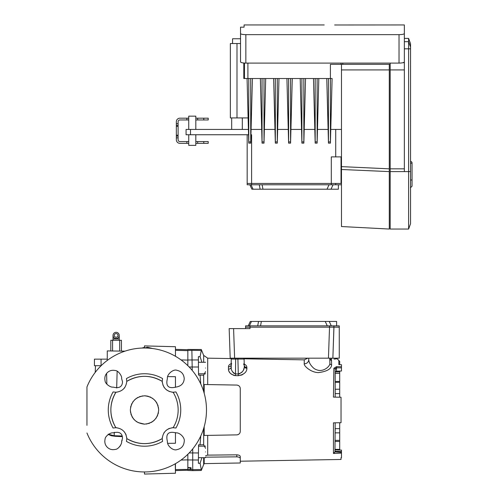 <?xml version="1.0" encoding="UTF-8"?>
<svg xmlns="http://www.w3.org/2000/svg" width="499" height="499" viewBox="0 0 499 499"><rect width="100%" height="100%" fill="white"/><g stroke="black" fill="none" stroke-linecap="round" stroke-linejoin="round"><path stroke-width="0.75" d="M410.54 163.173L412.049 163.173L412.049 186.189L412.049 162.992A1.597 1.597 0 0 0 410.54 161.402M237.487 434.797L236.788 434.879C238.984 434.567 240.144 433.388 240.269 431.342L240.269 388.615C240.144 386.563 238.984 385.384 236.788 385.072L204.185 384.504L204.185 393.224M203.667 391.478L203.667 375.204L205.557 371.618M331.461 358.176L331.479 359.161L329.77 359.161L331.511 360.871C340.923 360.44 340.923 360.44 331.511 360.871L331.617 364.769C331.498 368.861 327.088 371.474 318.387 372.616C310.634 372.404 303.748 365.804 304.228 363.802L304.265 359.854L244.061 358.8M338.777 360.459L339.707 361.338L339.707 364.657M238.297 375.71L241.865 374.974M242.052 374.886L244.498 373.202M245.695 365.037L245.184 364.632M243.724 363.852C245.776 364.707 246.824 365.923 246.874 367.489L246.893 368.287C246.855 372.123 243.974 374.593 238.248 375.71L235.478 375.635C230.862 374.537 228.523 372.373 228.455 369.148L228.48 366.846C228.498 365.349 229.534 364.239 231.592 363.503M231.598 364.064L231.18 364.644A2.657 2.227 0.5 0 1 228.48 366.846L228.455 369.191M228.567 370.146L228.929 371.2M229.147 371.636L229.746 372.56M230.207 373.109L231.205 374.038M231.243 374.063L233.863 375.391M234.287 375.498L235.447 375.635M236.788 385.072L237.487 385.153M238.148 385.371L238.641 385.633M205.557 457.171L236.788 456.847C238.977 456.997 240.138 457.546 240.269 458.494L240.269 462.991L240.269 461.219L341.035 459.46L341.035 457.652L341.478 457.639L341.478 453.111L333.451 453.454L333.451 422.846L341.035 422.715L341.035 397.241L333.451 397.104L333.862 368.274L336.494 366.671L341.478 366.721L341.478 364.7L338.833 364.632L338.833 360.453L337.087 358.731L337.068 358.176M204.185 426.732L204.185 435.452L207.69 435.39L207.69 455.125L236.788 454.832C238.828 454.963 239.988 455.487 240.256 456.404L240.269 458.494M236.788 434.879L204.185 435.452M335.191 440.361L339.707 440.368L339.707 449.998L339.707 449.387L335.191 449.356M341.035 422.715L339.707 422.734L339.707 429.29M335.191 422.815L334.972 451.888L341.478 452.344L341.478 451.47L335.16 451.277M335.191 430.924L335.191 428.647L339.707 428.647L339.707 441.478L335.191 441.447M339.707 373.371L339.707 393.611L335.191 393.649L335.191 397.135L335.191 369.416L336.494 367.807L341.478 367.857L341.478 371.019L336.494 371.181L335.191 371.992L339.707 371.917L339.707 373.371L335.191 373.408M335.191 381.473L339.707 381.417L339.707 382.296L335.191 382.346M205.557 451.926C205.557 444.503 205.557 444.503 205.557 451.926C205.557 459.348 205.557 459.348 205.557 451.926M198.44 364.07L198.465 367.002L198.44 364.07M205.557 368.025C205.557 360.602 205.557 360.602 205.557 368.025C205.557 375.454 205.557 375.454 205.557 368.025M198.477 368.025C198.477 360.602 198.477 360.602 198.477 368.025M245.583 328.604L245.583 327.188L333.95 327.188L250.011 327.188L250.011 325.859L339.264 325.859L339.264 327.188L333.95 327.188C340.898 327.188 340.898 327.188 333.95 327.188L332.87 358.176L339.264 358.176L339.264 327.188M191.123 469.222L190.244 469.359L191.123 469.222L191.123 467.769L187.849 467.8L187.849 469.484C187.849 470.788 187.849 470.788 187.849 469.484L192.72 469.646L192.72 470.632L187.849 470.463M192.234 370.426L191.878 350.304C191.859 348.994 191.859 348.994 191.878 350.304L187.849 350.441C187.849 349.138 187.849 349.138 187.849 350.441L187.849 359.985L187.849 350.441M187.849 365.667L187.849 359.985L198.402 359.947L198.533 374.811M230.526 328.604L233.588 328.604L229.16 328.604L230.195 358.176L332.87 358.176L333.95 325.859M250.011 325.859L245.583 325.859L245.583 327.188L250.011 327.188L250.011 328.604L233.588 328.604L234.617 358.176M187.849 454.283L187.849 467.432L191.123 467.769M190.244 467.519L190.244 469.359L175.455 469.615L175.455 470.582L187.849 470.258M192.72 448.932L192.72 469.646L201.272 469.503L201.272 470.482L192.72 470.632M246.874 367.489A2.657 2.208 -1.5 0 1 244.267 365.349L244.098 359.037A0.886 0.886 0 0 0 243.213 358.176M244.098 359.037L231.23 359.055A0.886 0.886 0 0 1 232.116 358.176M207.69 384.567L207.69 358.163L231.374 358.581A0.886 0.886 0 0 1 231.63 358.319L231.63 358.482M191.878 350.304L201.278 350.466C201.278 349.163 201.278 349.163 201.278 350.466L200.087 356.698L198.377 356.679L198.465 367.002L189.171 367.002M198.377 356.679L198.402 359.947M200.087 356.698L201.908 362.274L200.087 356.698M339.707 378.884L339.707 380.525M339.707 446.586L339.707 448.04M198.477 451.926C198.477 459.348 198.477 459.348 198.477 451.926M203.704 375.204L198.54 375.111L200.043 375.136L200.785 383.999M203.667 375.204L200.043 375.136M189.177 452.942L198.465 452.955L198.377 463.29L200.08 463.272L201.272 469.503M341.478 371.019L339.707 371.081L339.707 371.917M335.191 369.023L335.191 369.416A1.354 1.135 0 0 0 333.862 368.274M335.191 389.27L339.707 389.208M339.707 393.611L339.707 397.216M335.191 432.845L339.707 432.864M331.479 359.161C338.727 358.706 338.727 358.706 331.479 359.161L331.511 360.871M336.413 358.837L335.496 358.962M335.465 358.962L335.016 359.012M334.617 359.049L334.024 359.099M331.617 364.769A1.771 1.609 -1.5 0 1 329.876 363.203L329.745 358.176M329.876 363.203C330.288 365.773 324.861 371.256 318.661 370.377C316.067 369.803 314.164 368.83 312.942 367.451C310.403 365 309 362.436 308.731 359.767L308.744 358.176M243.599 358.27L243.156 358.176M231.262 368.362L231.23 359.055L231.162 367.058C230.968 370.139 232.428 372.416 235.528 373.907L238.291 373.982C242.526 372.535 244.522 369.94 244.285 366.191A2.657 2.164 178.5 0 0 246.893 368.287M228.455 369.148A2.657 2.108 0.5 0 0 231.162 367.058L231.187 363.652M234.337 373.564L233.819 373.227M233.395 372.847L233.058 372.479M232.665 371.955L232.403 371.543M244.285 366.191L244.229 367.301M244.136 367.863L243.562 369.709M242.969 370.869L241.641 372.566M239.851 373.732L238.291 373.982L238.248 375.71M201.908 457.683L200.08 463.272M198.465 452.955L198.54 444.84L203.667 444.752L203.667 428.473M200.779 435.958L200.037 444.815L198.54 444.84M205.557 448.339L203.704 444.752L200.037 444.815M341.478 450.098L335.191 449.867M341.478 451.47L341.478 450.235M308.731 359.767A4.429 4.079 0.5 0 1 304.228 363.802M235.659 358.176L235.478 375.635M341.478 366.721L341.478 367.857M204.185 457.683L204.185 463.621L240.269 462.991M334.636 452.437L334.929 451.969M334.972 451.888L333.451 453.454L335.066 453.435M341.478 453.111L341.478 452.344M207.69 455.125L205.557 455.787M236.857 434.879L237.468 434.804M238.085 434.61L238.641 434.317M323.714 358.176L325.086 358.176M336.607 325.859L336.607 321.431L250.305 321.431L248.24 325.859M331.292 325.859L329.228 321.431L331.292 325.859M328.442 358.176L329.527 327.188L333.95 327.188M324.213 24.95L244.08 24.95L244.08 27.171L240.537 27.171L240.537 33.545C240.817 34.2 242.589 34.568 245.845 34.649L399.032 34.649C402.288 34.568 404.059 34.2 404.346 33.545L404.346 24.95L334.636 24.994M240.537 33.545L240.537 61.913C240.811 62.618 242.583 63.017 245.845 63.105L245.845 34.649M399.032 34.649L399.032 63.105L245.845 63.105M399.032 63.105C402.288 63.017 404.059 62.625 404.346 61.913L404.346 33.545L404.346 38.411L408.606 38.411L410.54 43.719L410.54 171.519L408.606 171.606L408.606 38.411M404.346 24.95L404.346 33.545M402.799 34.319L402.013 34.456M401.084 34.562L400.123 34.624M244.784 34.624L244.08 34.581M335.272 24.987L336.326 24.975M410.552 123.047L410.552 123.633M410.54 125.998L410.552 124.943M410.54 124.413L410.552 117.583M410.552 111.252L410.552 111.982M410.54 115.949L410.552 109.106M410.552 118.525L410.552 118.899M410.552 116.878L410.552 118.169M410.552 119.404L410.552 122.13M410.54 65.556L410.552 60.872M410.54 85.697L410.552 65.781M410.54 117.558L410.552 116.192M410.54 106.256L410.54 91.804M410.54 91.392L410.54 86.714M408.606 229.047L390.174 229.047L390.174 168.837L404.346 168.837L404.346 171.606L408.606 171.606L408.606 229.047L410.54 223.733L410.54 171.519M402.918 62.718L404.346 62.718L404.346 56.836M404.346 62.718L404.346 69.922L390.174 69.922L390.174 63.105M404.346 168.837L404.346 69.922M404.346 171.606L390.174 171.606M390.174 168.837L390.174 69.922M232.565 43.544L232.565 38.766L240.537 38.766M248.77 141.909L248.77 143.157L250.716 143.157L250.735 142.583L250.716 78.518L248.77 78.518L248.77 141.909L250.716 141.909M330.407 132.528L330.407 128.443M250.716 78.518L332.103 78.518L330.425 142.583L330.407 141.909L328.461 141.909L328.448 142.583L326.77 78.518M328.448 142.583L328.461 143.157L330.407 143.157L330.425 142.583M328.461 129.434L328.461 128.443M390.174 64.352L330.407 64.352L330.407 141.909M250.716 117.926L250.716 129.272M262.037 142.583L262.05 143.157L264.002 143.157L264.002 141.909L262.05 141.909L262.037 142.583L260.359 78.518M262.05 129.434L262.05 128.443M264.002 129.434L264.002 128.443M275.317 142.583L275.336 143.157L277.282 143.157L277.282 141.909L275.336 141.909L275.317 142.583L273.639 78.518M275.336 129.434L275.336 128.443M277.282 129.434L277.282 128.443M288.603 142.583L288.615 143.157L290.561 143.157L290.58 142.583L290.561 141.909L288.615 141.909L288.603 142.583L286.925 78.518M288.615 129.434L288.615 128.443M290.561 129.434L290.561 128.443M301.883 142.583L301.895 143.157L303.847 143.157L303.847 141.909L301.895 141.909L301.883 142.583L300.205 78.518M301.895 129.434L301.895 128.443M303.847 129.434L303.847 128.443M315.162 142.583L315.181 143.157L317.127 143.157L317.127 141.909L315.181 141.909L315.162 142.583L313.484 78.518M315.181 129.434L315.181 128.443M317.127 129.434L317.127 128.443M236.994 117.926L230.351 117.926L230.351 43.544L236.994 43.544L236.994 117.926L248.109 117.926M248.752 142.583L247.08 78.518M248.77 78.518L247.903 78.518L247.903 63.105M328.461 141.909L328.461 78.518M252.413 78.518L250.735 142.583M262.05 141.909L262.05 78.518M264.002 141.909L264.002 78.518M265.693 78.518L264.015 142.583M275.336 141.909L275.336 78.518M277.282 141.909L277.282 78.518M278.972 78.518L277.294 142.583M288.615 141.909L288.615 78.518M290.561 141.909L290.561 78.518M292.258 78.518L290.58 142.583M301.895 141.909L301.895 78.518M303.847 141.909L303.847 78.518M305.538 78.518L303.86 142.583M315.181 141.909L315.181 78.518M317.127 141.909L317.127 78.518M318.817 78.518L317.139 142.583M240.537 43.544L236.994 43.544M243.799 63.011L243.799 78.518L247.903 78.518M341.035 64.352L341.035 63.105M341.478 169.498L341.478 226.54L389.289 229.047L389.289 171.606L341.478 169.498L341.478 64.352M389.289 64.352L389.289 168.837L341.478 166.629M389.289 168.837L389.289 171.606M249.831 184.773L251.895 189.202L338.378 189.202L338.378 184.773M330.999 189.202L333.064 184.773L330.999 189.202L328.51 189.202M331.292 183.445L251.602 183.445L331.292 183.445L331.292 156.886L341.035 156.886L341.035 183.445L341.478 183.445L331.292 183.445L331.292 184.773L341.478 184.773M331.292 184.773L251.602 184.773L251.602 183.445L247.173 183.445L247.173 184.773L251.602 184.773M335.721 184.773L335.721 183.445M195.82 116.155L195.82 129.434L195.82 116.155L188.734 116.155L188.734 129.434M188.734 134.749L188.734 145.371L195.82 145.371L195.82 134.749L195.82 145.371M247.173 134.749L247.173 183.445L251.602 183.445L251.602 134.749L250.941 134.749M248.552 134.749L190.506 134.749L190.506 129.434L248.408 129.434M190.506 129.434L186.077 129.434L186.077 134.749L190.506 134.749M335.721 156.886L335.721 129.434L341.478 129.434M251.078 129.434L261.694 129.434M264.358 129.434L274.974 129.434M277.644 129.434L288.254 129.434M290.923 129.434L301.539 129.434M304.203 129.434L314.819 129.434M317.489 129.434L328.099 129.434M330.768 129.434L335.721 129.434M188.734 143.338L188.734 141.566M195.907 141.566L197.679 141.566L197.679 143.338L195.907 143.338M197.679 141.566L208.214 141.566L208.214 143.338L197.679 143.338M203.785 143.338L203.785 141.566M178.112 126.334L178.112 125.449L176.34 125.449L176.34 136.077L178.112 136.077L178.112 126.334L176.34 126.334M188.647 143.338L186.876 143.338L186.876 141.566L188.647 141.566M178.112 136.077L178.112 137.849L176.34 137.849L176.34 139.795A3.543 3.543 0 0 0 179.883 143.338L186.876 143.338M186.876 141.566L179.883 141.566A1.771 1.771 0 0 1 178.112 139.795L178.112 137.849M176.34 125.449L178.112 125.449L178.112 121.731A1.771 1.771 0 0 1 179.883 119.96L186.876 119.96L186.876 118.188L179.883 118.188A3.543 3.543 0 0 0 176.34 121.731L176.34 125.449M176.34 137.849L176.34 136.077M176.34 123.677L178.112 123.677M188.734 119.96L188.647 118.188L186.876 118.188M203.785 118.188L208.214 118.188L208.214 119.96L203.785 119.96L203.785 118.188L195.907 118.188M203.785 119.96L197.679 119.96L197.679 118.188M197.679 119.96L195.907 119.96M188.647 119.96L186.876 119.96M101.072 359.149L94.436 359.149L94.436 365.705L101.072 365.705L101.072 359.149L107.273 359.149M113.03 340.293L113.03 338.964L119.23 338.964L119.23 340.293M116.13 338.522A3.1 3.1 0 0 1 113.03 335.422A3.1 3.1 0 0 1 116.13 332.322A3.1 3.1 0 0 1 119.23 335.422A3.1 3.1 0 0 1 116.13 338.522M116.13 337.274A1.853 1.853 0 0 1 114.277 335.422A1.853 1.853 0 0 1 116.13 333.569A1.853 1.853 0 0 1 117.976 335.422A1.853 1.853 0 0 1 116.13 337.274M112.587 350.916L112.587 340.293L119.673 340.293L119.673 350.916M121.438 350.916L121.438 340.293L119.673 340.293M112.587 340.293L110.815 340.293L110.815 350.916M124.981 351.153L107.273 350.916L107.273 360.421M162.555 378.554L162.244 381.386A33.645 33.645 0 0 0 126.771 381.386C126.01 387.86 122.392 391.478 115.911 392.239A33.645 33.645 0 0 0 115.911 427.712L113.086 428.023A36.234 36.234 0 0 1 113.086 391.927L115.911 392.239C109.524 403.36 109.212 414.65 114.976 426.109L115.911 427.712C122.392 428.473 126.01 432.09 126.771 438.571C138.597 445.283 150.417 445.283 162.244 438.571C163.005 432.097 166.622 428.473 173.103 427.712A33.645 33.645 0 0 0 178.155 409.978C178.131 404.252 176.758 398.876 174.032 393.848L173.103 392.239C166.622 391.478 163.005 387.86 162.244 381.386C150.417 374.668 138.597 374.668 126.771 381.386L126.459 378.554A36.234 36.234 0 0 1 162.555 378.554L162.518 378.71M126.771 438.571A33.645 33.645 0 0 0 162.244 438.571L162.555 441.397A36.234 36.234 0 0 1 126.459 441.397L126.771 438.777M173.103 427.712C176.434 422.273 178.118 416.359 178.155 409.978C178.118 403.597 176.434 397.684 173.103 392.239L175.929 391.927A36.234 36.234 0 0 1 175.929 428.023L173.103 427.712M175.274 463.783L175.455 473.239L144.46 474.05L144.46 471.96M86.951 398.564L86.951 398.876M86.951 408.594L86.951 410.053M108.177 434.535L108.302 434.454C112.1 436.026 110.117 435.59 115.107 436.276L122.349 436.662M122.174 440.23L121.613 441.503M120.814 444.859L120.646 445.202M120.421 445.595L119.641 446.692M112.786 449.686L112.138 449.624M104.827 442.089L104.79 441.496M86.951 421L86.951 421.674M86.951 425.341L86.951 386.974A61.982 61.982 0 0 1 206.486 409.978A61.982 61.982 0 0 1 86.951 432.982M135.815 471.349L136.757 471.474M121.613 378.554L122.529 381.804C122.261 386.881 119.111 388.64 113.086 387.081C110.728 387.729 105.133 383.775 105.102 380.943C104.385 377.643 105.102 374.905 107.254 372.722C109.437 370.57 112.175 369.853 115.475 370.57C118.307 370.601 122.261 376.196 121.613 378.554M167.402 378.554C166.697 374.275 173.615 368.674 177.002 370.345C181.461 371.306 183.869 374.082 184.225 378.672C183.894 383.469 181.125 386.276 175.929 387.081C168.388 388.939 165.543 386.095 167.402 378.554M113.086 432.87C119.13 431.311 122.28 433.07 122.529 438.153L121.613 441.397C122.261 443.754 118.307 449.349 115.475 449.381C112.175 450.098 109.437 449.381 107.254 447.229C105.102 445.046 104.385 442.307 105.102 439.008C105.133 436.182 110.728 432.221 113.086 432.87M116.523 392.214L116.916 392.177M123.933 388.584L124.943 387.274M162.269 381.96L162.337 382.646M162.886 384.904L163.017 385.247M163.753 386.762L164.396 387.735M166.323 389.763L169.541 391.584M171.874 392.152L172.448 392.208M173.421 392.245L173.839 392.233M175.929 432.87C179.721 432.34 185.11 437.798 184.225 441.284C183.882 445.863 181.474 448.638 177.002 449.611C173.34 451.152 166.934 445.894 167.402 441.397C165.549 433.862 168.394 431.024 175.929 432.87M126.74 437.891L126.677 437.305M126.128 435.047L125.823 434.286M125.748 434.124L124.301 431.803M116.872 427.774L116.554 427.743M130.339 409.978C131.237 401.427 135.959 396.705 144.504 395.807C153.056 396.705 157.778 401.427 158.676 409.978C157.778 418.524 153.056 423.246 144.504 424.144C135.959 423.246 131.237 418.524 130.339 409.978L130.576 412.554M130.894 413.908L131.337 415.193M131.917 416.472L132.647 417.732M133.139 418.436L134.487 419.996M136.052 421.343L136.757 421.836M138.011 422.566L144.504 424.144M146.332 424.025L147.086 423.907M148.44 423.589L149.719 423.152M151.01 422.566L152.257 421.836M152.962 421.343L154.522 419.996M155.875 418.43L156.368 417.732M157.098 416.472L157.678 415.193M158.121 413.902L158.439 412.554M158.676 409.978L158.439 407.402M158.121 406.049L157.678 404.764M157.098 403.479L156.368 402.225M155.875 401.52L154.522 399.961M152.962 398.607L152.257 398.121M151.004 397.385L149.719 396.805M148.434 396.368L147.086 396.044M146.332 395.925L144.51 395.807M142.683 395.925L141.928 396.044M140.575 396.368L139.29 396.805M138.005 397.391L136.757 398.121M136.052 398.607L134.487 399.961M133.139 401.52L132.647 402.225M131.917 403.485L131.337 404.764M130.894 406.049L130.576 407.396M172.504 427.737L171.843 427.805M169.598 428.348L168.849 428.647M168.612 428.753L166.229 430.269M164.358 432.265L163.772 433.157M162.331 437.336L162.275 437.935M101.129 365.705L95.496 365.705L95.222 372.391M114.321 432.29L114.165 435.727L108.164 434.192M115.107 436.276L114.165 435.727L122.143 436.001M144.46 348.003L147.554 347.242L152.738 348.545M175.455 443.106L175.455 432.608M175.455 387.349L175.455 376.845M175.455 443.255L167.658 443.343M167.658 376.614L175.455 376.701M175.455 463.777L175.455 469.615M175.455 356.174L175.455 346.718L144.46 345.901L144.46 347.747M187.849 467.432L187.849 469.272M412.049 179.996L410.54 179.996M203.667 362.274L203.667 355.4L201.278 349.487L187.849 349.462M198.402 460.016L187.849 459.947M237.904 358.694L238.291 373.982M336.494 366.671L336.494 371.181M201.272 470.482L203.667 464.557L203.667 457.683M236.788 454.832L236.788 456.847M327.282 325.859L325.217 321.431M260.528 325.859L261.382 321.431M257.69 325.859L258.544 321.431M249.413 325.859L251.477 321.431M329.527 327.188L329.527 325.859M404.346 41.691L408.606 41.691L410.54 46.968M404.346 48.815L410.54 48.815M342.807 63.105L342.807 64.352M244.46 78.518L244.46 63.061M389.289 69.922L341.478 69.922M251.009 184.773L253.074 189.202M259.28 184.773L260.135 189.202M262.118 184.773L262.973 189.202M329.053 184.773L326.988 189.202M176.34 135.192L178.112 135.192M106.867 384.205L106.605 373.452M116.679 387.991L117.146 371.244M147.461 348.065L147.554 347.242M187.849 360.085L181.056 359.922M175.455 350.342L187.849 350.66M187.849 459.872L181.056 460.034M410.452 187.786L412.049 186.189M207.69 358.163L203.667 355.4M205.557 446.168L198.527 446.168M205.557 362.274L198.477 362.274M335.877 368.025L335.191 369.422M205.557 373.782L198.527 373.782M205.557 457.683L198.477 457.683M307.808 358.176L304.265 359.854M244.267 365.349L243.712 364.451L244.267 365.349M243.712 358.793L243.693 358.176M203.667 464.557L204.185 463.621M242.308 117.926L242.308 129.434L242.308 117.926M231.679 117.926L231.679 129.434M113.03 338.964L113.03 335.422M119.23 338.964L119.23 335.422M141.922 348.046L144.46 347.366M187.849 349.699L175.455 349.369"/></g></svg>
